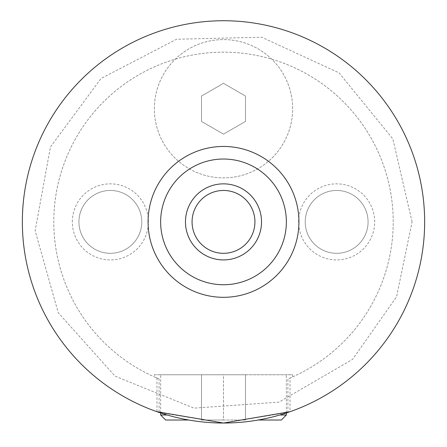 <?xml version="1.0" encoding="UTF-8"?>
<svg xmlns="http://www.w3.org/2000/svg" width="447" height="447" viewBox="0 0 447 447"><rect width="100%" height="100%" fill="white"/><g stroke="black" fill="none" stroke-linecap="round" stroke-linejoin="round"><path stroke-width="0.34" stroke-dasharray="2.23 1.68" d="M154.355 374.77L223.5 374.77L154.355 374.77L154.355 376.882L156.975 378.028A169.72 169.72 0 0 1 89.199 118.114A169.72 169.72 0 0 1 357.801 118.114A169.72 169.72 0 0 1 290.025 378.028L287.913 378.911L287.913 412.447L223.5 423.035L159.087 412.447L159.087 378.911L156.975 378.028L156.975 411.721A201.15 201.15 0 0 1 246.051 22.004A201.15 201.15 0 0 1 424.65 221.885A201.15 201.15 0 0 1 223.5 423.035A201.15 201.15 0 0 1 22.35 221.885A201.15 201.15 0 0 1 223.5 20.735A201.15 201.15 0 0 1 424.65 221.885A201.15 201.15 0 0 1 223.5 423.035A201.15 201.15 0 0 1 22.35 221.885A201.15 201.15 0 0 1 223.5 20.735A201.15 201.15 0 0 1 424.65 221.885A201.15 201.15 0 0 1 122.925 396.087A201.15 201.15 0 0 1 122.925 47.684A201.15 201.15 0 0 1 424.65 221.885A201.15 201.15 0 0 1 290.025 411.721L290.025 378.028L292.645 376.882L292.645 374.77L160.641 374.77L292.645 374.77M154.355 108.738A69.145 69.145 0 0 1 223.5 39.593A69.145 69.145 0 0 1 292.645 108.738A69.145 69.145 0 0 1 223.5 177.884A69.145 69.145 0 0 1 154.355 108.738A69.145 69.145 0 0 1 223.5 39.593A69.145 69.145 0 0 1 292.645 108.738A69.145 69.145 0 0 1 223.5 177.884A69.145 69.145 0 0 1 154.355 108.738M286.359 415L279.794 415M167.206 415L160.641 415M165.669 420.029L188.835 420.029M258.165 420.029L281.331 420.029M192.07 221.885A31.43 31.43 0 0 0 223.5 253.315A31.43 31.43 0 0 0 254.93 221.885A31.43 31.43 0 0 0 223.5 190.456A31.43 31.43 0 0 0 192.07 221.885M72.325 221.885A38.029 38.029 0 0 1 110.353 183.857A38.029 38.029 0 0 1 148.382 221.885A38.029 38.029 0 0 1 110.353 259.919A38.029 38.029 0 0 1 72.325 221.885M141.783 221.885A31.43 31.43 0 0 1 110.353 253.315A31.43 31.43 0 0 1 78.923 221.885A31.43 31.43 0 0 1 110.353 190.456A31.43 31.43 0 0 1 141.783 221.885A31.43 31.43 0 0 1 110.353 253.315A31.43 31.43 0 0 1 78.923 221.885A31.43 31.43 0 0 1 110.353 190.456A31.43 31.43 0 0 1 141.783 221.885M298.618 221.885A38.029 38.029 0 0 1 336.647 183.857A38.029 38.029 0 0 1 374.675 221.885A38.029 38.029 0 0 1 336.647 259.919A38.029 38.029 0 0 1 298.618 221.885M368.077 221.885A31.43 31.43 0 0 1 336.647 253.315A31.43 31.43 0 0 1 305.217 221.885A31.43 31.43 0 0 1 336.647 190.456A31.43 31.43 0 0 1 368.077 221.885A31.43 31.43 0 0 1 336.647 253.315A31.43 31.43 0 0 1 305.217 221.885A31.43 31.43 0 0 1 336.647 190.456A31.43 31.43 0 0 1 368.077 221.885M148.069 221.885A75.431 75.431 0 0 1 223.5 146.454A75.431 75.431 0 0 1 298.931 221.885A75.431 75.431 0 0 1 223.5 297.316A75.431 75.431 0 0 1 148.069 221.885M159.087 378.911A169.72 169.72 0 0 1 88.735 118.723A169.72 169.72 0 0 1 358.265 118.723A169.72 169.72 0 0 1 287.913 378.911M159.087 412.447A201.15 201.15 0 0 1 245.314 21.925A201.15 201.15 0 0 1 287.913 412.447M223.5 420.029L201.496 420.029L245.498 420.029L223.5 420.029L223.5 374.77L201.496 374.77L245.498 374.77L223.5 374.77L223.5 420.029M201.496 420.029L201.496 374.77L201.496 420.029M245.498 420.029L245.498 374.77L245.498 420.029M223.5 134.145L201.496 121.444L201.496 96.038L223.5 83.338L245.504 96.038L223.5 83.338L201.496 96.038L201.496 121.444L223.5 134.145L245.498 121.444L223.5 134.145M245.498 96.038L245.498 121.444L245.498 96.038M412.078 221.885L392.846 138.922L339.083 72.883L261.741 37.23L176.604 39.235L101.028 78.493L50.433 146.996L35.129 230.769L58.25 312.738L115.069 376.173L193.998 408.145L278.95 402.127L352.588 359.354L396.567 296.78L412.078 221.885M286.359 412.961L286.359 374.77M160.641 412.961L160.641 374.77"/><path stroke-width="0.67" d="M279.794 415L286.359 415L286.359 412.961M188.835 420.029L165.669 420.029L160.641 415L167.206 415M286.359 415L281.331 420.029L258.165 420.029M290.025 411.721L223.5 423.035L156.975 411.721M261.529 221.885A38.029 38.029 0 0 0 223.5 183.857A38.029 38.029 0 0 0 185.471 221.885A38.029 38.029 0 0 0 223.5 259.919A38.029 38.029 0 0 0 261.529 221.885M192.07 221.885A31.43 31.43 0 0 0 223.5 253.315A31.43 31.43 0 0 0 254.93 221.885A31.43 31.43 0 0 0 223.5 190.456A31.43 31.43 0 0 0 192.07 221.885M298.931 221.885A75.431 75.431 0 0 1 223.5 297.316A75.431 75.431 0 0 1 148.069 221.885A75.431 75.431 0 0 1 223.5 146.454A75.431 75.431 0 0 1 298.931 221.885M424.65 221.885A201.15 201.15 0 0 1 223.5 423.035A201.15 201.15 0 0 1 22.35 221.885A201.15 201.15 0 0 1 223.5 20.735A201.15 201.15 0 0 1 424.65 221.885M286.359 221.885A62.859 62.859 0 0 0 223.5 159.026A62.859 62.859 0 0 0 160.641 221.885A62.859 62.859 0 0 0 223.5 284.745A62.859 62.859 0 0 0 286.359 221.885M160.641 415L160.641 412.961"/></g></svg>
